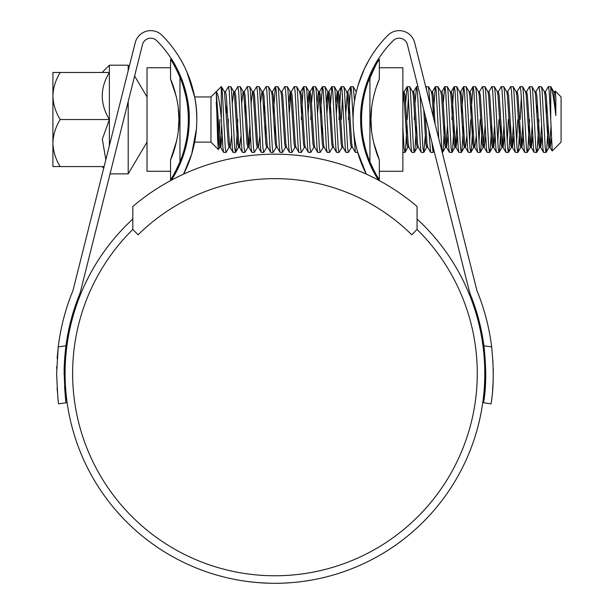 <?xml version="1.0" encoding="UTF-8"?>
<svg xmlns="http://www.w3.org/2000/svg" width="614" height="614" viewBox="0 0 614 614"><rect width="100%" height="100%" fill="white"/><g stroke="black" fill="none" stroke-linecap="round" stroke-linejoin="round"><path stroke-width="0.92" d="M417.067 206.473A219.267 219.267 0 0 0 132.824 206.473L132.824 229.436L138.112 234.794A194.799 194.799 0 0 1 411.779 234.794L417.067 229.436L417.067 206.473M60.195 72.475C55.621 79.897 53.195 87.741 52.911 96.007C53.218 104.365 55.644 112.201 60.195 119.53C55.621 126.952 53.195 134.796 52.911 143.054C53.218 151.412 55.644 159.256 60.195 166.586L52.911 166.586L52.911 72.475L109.376 72.475L109.376 145.602M128.196 70.656L128.196 65.199L109.376 65.199L109.376 72.475C99.89 88.025 99.89 103.705 109.376 119.53L102.315 139.186L105.846 159.648M128.196 101.563L128.196 173.862L147.022 142.118M147.022 131.043L147.022 138.956M147.022 100.097L147.022 106.982M128.196 65.199L129.163 66.819M134.612 76.021L147.022 96.943M147.015 103.559L147.022 100.136M186.948 72.053L194.646 96.943L210.978 96.943L210.978 142.118L218.369 149.501L217.64 140.414L216.243 91.847C218.054 93.198 219.751 102.177 221.332 118.794L221.332 86.589L224.455 91.816L225.484 91.686L228.423 86.589L229.206 91.002L232.345 148.051L232.998 152.356L230.035 147.245L229.406 143.645L226.267 95.416L225.484 91.686M554.703 91.816L555.209 91.064L561.089 96.943L561.089 142.118L552.224 150.975L550.735 119.53L550.735 86.589L548.256 86.704L545.286 91.816L544.856 93.719M555.209 91.064L555.831 97.534L555.831 115.593C553.974 99.1 552.27 89.437 550.735 86.589L553.828 91.816L555.831 115.593M550.735 119.53L549.169 91.002L548.379 86.589M546.821 102.86L546.299 113.367M548.11 125.693L546.813 148.051L546.03 152.464L545.247 148.051L542.108 91.002L541.448 86.704L538.839 86.704L535.876 91.816M546.03 152.464L543.551 152.356L542.891 148.051L539.752 91.002L538.969 86.589M537.411 102.86L536.889 113.367M538.969 119.53L537.404 148.051L536.621 152.464L535.83 148.051L532.699 91.002L532.039 86.704L529.429 86.704L526.467 91.816L526.029 93.719M536.621 152.464L534.134 152.356L533.482 148.051L530.342 91.002L529.56 86.589M529.56 119.53L527.994 148.051L527.211 152.464L526.421 148.051L523.289 91.002L522.629 86.704L520.02 86.704L517.057 91.816L516.62 93.719M521.324 96.452L520.15 119.53M527.211 152.464L524.724 152.356L524.072 148.051L520.933 91.002L520.15 86.589M519.881 125.693L518.584 148.051L517.794 152.464L517.011 148.051L513.88 91.002L513.22 86.704L510.61 86.704L507.648 91.816M517.794 152.464L515.315 152.356L514.662 148.051L511.523 91.002L510.741 86.589M510.472 125.693L509.167 148.051L508.384 152.464L507.601 148.051L504.462 91.002L503.81 86.704L501.201 86.704L498.238 91.816M508.384 152.464L505.905 152.356L505.253 148.051L502.114 91.002L501.331 86.589M501.062 125.693L499.758 148.051L498.975 152.464L498.192 148.051L495.053 91.002L494.4 86.704L491.791 86.704L488.828 91.816M498.975 152.464L496.496 152.356L495.836 148.051L492.704 91.002L491.921 86.589M491.653 125.693L490.348 148.051L489.565 152.464L488.782 148.051L485.643 91.002L484.991 86.704L482.381 86.704L479.411 91.816L478.981 93.719M489.565 152.464L487.086 152.356L486.426 148.051L483.295 91.002L482.504 86.589M482.236 125.693L480.939 148.051L480.156 152.464L479.373 148.051L476.234 91.002L475.581 86.704L472.972 86.704L471.015 113.367M480.156 152.464L477.677 152.356L477.017 148.051L473.878 91.002L473.095 86.589M472.826 125.693L471.529 148.051L470.746 152.464L469.963 148.051L466.824 91.002L466.164 86.704L463.555 86.704L461.605 113.367M470.746 152.464L468.259 152.356L467.607 148.051L464.468 91.002L463.685 86.589M463.416 125.693L462.119 148.051L461.337 152.464L460.546 148.051L457.415 91.002L456.632 86.589L454.145 86.704L453.493 91.002L451.919 119.53M461.337 152.464L458.85 152.356L458.197 148.051L455.058 91.002L454.276 86.589M454.007 125.693L452.71 148.051L451.919 152.464L451.136 148.051L448.005 91.002L447.345 86.704L444.736 86.704L443.308 102.86M451.919 152.464L449.44 152.356L448.788 148.051L445.649 91.002L444.866 86.589M444.597 125.693L443.293 148.051L442.51 152.464L441.727 148.051L438.588 91.002L437.935 86.704L435.326 86.704L433.369 113.367M438.734 138.541L436.239 91.002L435.456 86.589M430.007 103.766L428.526 86.704L425.778 86.942M426.845 91.179L426.047 86.589M424.067 111.042L423.959 113.367M425.249 136.201L423.821 152.356L422.908 148.051L420.076 95.147M423.691 152.464L421.212 152.356L420.552 148.051L417.42 91.002L416.507 86.704L415.079 102.86M414.55 113.367L414.281 119.53M416.369 125.693L415.064 148.051L414.281 152.464L413.498 148.051L410.359 91.002L409.707 86.704L407.097 86.704L405.662 102.86M408.402 96.452L407.22 119.53M414.281 152.464L411.802 152.356L411.142 148.051L408.003 91.002L407.22 86.589M363.764 97.511L363.542 94.119M362.053 109.077L361.761 103.551M354.554 100.865L353.242 86.704L350.632 86.704L348.407 119.53M353.088 118.97L351.546 91.002L350.763 86.589M351.5 147.245L348.407 152.464L347.624 148.051L344.485 91.002L343.832 86.704L341.223 86.704L340.563 91.002L338.997 119.53M342.528 96.452L341.346 119.53M348.407 152.464L345.928 152.356L345.268 148.051L342.136 91.002L341.346 86.589M342.09 147.245L338.997 152.464L338.214 148.051L335.075 91.002L334.423 86.704L331.813 86.704L329.856 113.367M338.997 152.464L336.518 152.356L335.858 148.051L332.719 91.002L331.936 86.589M333.701 147.375L332.527 147.375L329.588 152.464L328.805 148.051L325.666 91.002L325.006 86.704L322.396 86.704L320.447 113.367M329.588 152.464L327.101 152.356L326.448 148.051L323.309 91.002L322.527 86.589M323.271 147.245L320.178 152.464L319.387 148.051L316.256 91.002L315.596 86.704L312.986 86.704L311.559 102.86M320.178 152.464L317.691 152.356L317.039 148.051L313.9 91.002L313.117 86.589M311.029 113.367L310.761 119.53M313.854 147.245L310.761 152.464L309.978 148.051L306.846 91.002L306.186 86.704L303.577 86.704L302.925 91.002L301.351 119.53M310.761 152.464L308.282 152.356L307.629 148.051L304.49 91.002L303.707 86.589M304.444 147.245L301.351 152.464L300.568 148.051L297.429 91.002L296.777 86.704L294.167 86.704L291.205 91.816M301.351 152.464L298.872 152.356L298.22 148.051L295.081 91.002L294.298 86.589M295.035 147.245L291.942 152.464L291.159 148.051L288.02 91.002L287.367 86.704L284.758 86.704L281.795 91.816M291.942 152.464L289.463 152.356L288.803 148.051L285.671 91.002L284.888 86.589M285.625 147.245L282.532 152.464L281.749 148.051L278.61 91.002L277.958 86.704L275.348 86.704L273.391 113.367M282.532 152.464L280.053 152.356L279.393 148.051L276.262 91.002L275.471 86.589M276.216 147.245L273.123 152.464L272.34 148.051L269.201 91.002L268.548 86.704L266.062 86.589L262.969 91.816M273.123 152.464L270.644 152.356L269.983 148.051L266.844 91.002L266.062 86.589M264.504 102.86L263.982 113.367M266.806 147.245L263.713 152.464L262.93 148.051L259.791 91.002L259.131 86.704L256.652 86.589L253.712 91.686L252.538 91.686L251.157 102.86M263.713 152.464L261.234 152.356L260.574 148.051L257.435 91.002L256.652 86.589M259.799 136.201L258.417 147.375L257.243 147.375L254.303 152.464L253.513 148.051L250.382 91.002L249.721 86.704L247.242 86.589L244.303 91.686L243.129 91.686L241.739 102.86M254.303 152.464L251.817 152.356L251.164 148.051L248.025 91.002L247.242 86.589M245.684 102.86L245.155 113.367M250.389 136.201L249.008 147.375L247.833 147.375L244.894 152.464L244.103 148.051L240.972 91.002L240.312 86.704L237.833 86.589L234.893 91.686L233.711 91.686L232.33 102.86M244.894 152.464L242.407 152.356L241.755 148.051L238.616 91.002L237.833 86.589M237.833 119.53L236.267 148.051L235.477 152.464L234.694 148.051L231.555 91.002L230.902 86.704L228.423 86.589M226.865 102.86L226.336 113.367M517.794 119.53L516.62 142.609M508.384 119.53L507.21 142.609M498.975 119.53L497.8 142.609M480.156 119.53L478.981 142.609M470.746 119.53L469.564 142.609M433.745 149.578L433.1 152.464L431.903 142.241M433.1 152.464L430.621 152.356L428.879 130.199M406.952 125.693L405.654 148.051L404.872 152.464L404.089 148.051L402.868 127.436M363.995 146.792L363.572 140.568M491.645 346.879C495.759 386.897 490.448 404.48 491.146 403.828L483.686 402.784C482.972 403.413 488.383 385.884 483.916 345.797L491.645 346.879A218.323 218.323 0 0 0 477.37 291.658A18.819 18.819 0 0 1 476.564 289.194L414.68 42.742A15.995 15.995 0 0 0 387.818 35.359A119.354 119.354 0 0 0 366.305 174.115L357.425 151.397M357.724 152.464L355.337 152.356L353.626 130.866M322.258 125.693L321.736 136.201M275.21 125.693L274.681 136.201M265.793 125.693L265.271 136.201M235.477 152.464L232.998 152.356M228.423 119.53L228.155 125.693M231.57 136.201L230.189 147.375L229.007 147.375L226.067 152.464L225.284 148.051L223.719 119.53C222.92 101.817 222.138 85.668 221.332 86.597M226.067 152.464L223.588 152.356L222.936 148.051L221.332 118.794M219.858 119.53L219.344 135.517M219.751 147.245L218.369 149.501M555.831 97.534L554.849 91.686L553.674 91.686M551.341 138.756L550.144 147.375L549.361 143.645L546.222 95.416L545.439 91.686L544.265 91.686M542.116 136.201L540.734 147.375L539.952 143.645L536.813 95.416L536.03 91.686L534.855 91.686M532.706 136.201L531.325 147.375L530.542 143.645L527.403 95.416L526.62 91.686L525.446 91.686M523.297 136.201L521.915 147.375L521.132 143.645L517.993 95.416L517.211 91.686L516.029 91.686M513.887 136.201L512.506 147.375L511.723 143.645L508.584 95.416L507.801 91.686L506.619 91.686M504.478 136.201L503.096 147.375L502.306 143.645L499.174 95.416L498.384 91.686L497.21 91.686M495.068 136.201L493.679 147.375L492.896 143.645L489.765 95.416L488.974 91.686L487.8 91.686M485.659 136.201L484.269 147.375L483.487 143.645L480.348 95.416L479.411 91.816M476.241 136.201L474.86 147.375L474.077 143.645L470.938 95.416L470.155 91.686L469.564 93.719M466.832 136.201L465.45 147.375L464.668 143.645L461.528 95.416L460.746 91.686L460.155 93.719M457.422 136.201L456.041 147.375L455.258 143.645L452.119 95.416L451.336 91.686L450.745 93.719M448.013 136.201L446.631 147.375L445.449 147.375L444.666 143.645L441.535 95.416L440.745 91.686L441.926 91.686L442.709 95.416L445.848 143.645L446.478 147.245L449.44 152.356M438.603 136.201L438.503 137.613M435.096 124.051L433.3 95.416L432.517 91.686L431.926 93.719M427.221 145.341L426.63 147.375L427.804 147.375L427.022 143.645L425.264 115.823M421.212 152.356L418.249 147.245L417.612 143.645L414.473 95.416L413.69 91.686L413.107 93.719M408.402 145.341L407.811 147.375L408.985 147.375L408.203 143.645L405.063 95.416L404.127 91.816L402.868 103.321M355.337 152.356L352.375 147.245L351.738 143.645L348.606 95.416L347.67 91.816L350.632 86.704M347.232 93.719L345.789 113.367M345.928 152.356L342.965 147.245L342.328 143.645L339.189 95.416L338.253 91.816L341.223 86.704M337.823 93.719L336.372 113.367M336.518 152.356L333.548 147.245L332.918 143.645L329.779 95.416L328.997 91.686L328.214 95.416L326.963 113.367M327.101 152.356L324.138 147.245L323.509 143.645L320.37 95.416L319.587 91.686L318.413 91.686L317.024 102.86M322.396 86.704L319.433 91.816L317.553 113.367M317.691 152.356L314.729 147.245L314.099 143.645L310.96 95.416L310.024 91.816L312.986 86.704M309.586 93.719L308.144 113.367M308.282 152.356L305.319 147.245L304.69 143.645L301.551 95.416L300.614 91.816L303.577 86.704M298.872 152.356L295.91 147.245L295.273 143.645L292.141 95.416L291.358 91.686L290.176 91.686L288.795 102.86M290.767 93.719L289.324 113.367M289.463 152.356L286.5 147.245L285.863 143.645L282.732 95.416L281.941 91.686L280.767 91.686M280.053 152.356L277.091 147.245L276.453 143.645L273.314 95.416L272.386 91.816L275.348 86.704M270.644 152.356L267.673 147.245L267.044 143.645L263.905 95.416L263.122 91.686L261.948 91.686L260.566 102.86M258.417 147.375L257.634 143.645L254.495 95.416L253.712 91.686M249.008 147.375L248.225 143.645L245.086 95.416L244.303 91.686M240.98 136.201L239.598 147.375L238.815 143.645L235.676 95.416L234.893 91.686M222.161 136.201L220.779 147.375L219.989 143.645L216.243 91.847M550.942 126.829L549.753 143.645L548.97 147.375L548.187 143.645L545.048 95.416L544.418 91.816L541.448 86.704M541.594 125.693L540.343 143.645L539.56 147.375L538.777 143.645L535.638 95.416L535.009 91.816L532.039 86.704M532.184 125.693L530.933 143.645L530.151 147.375L529.368 143.645L526.229 95.416L525.592 91.816L522.629 86.704M522.767 125.693L521.524 143.645L520.741 147.375L519.951 143.645L516.819 95.416L516.182 91.816L513.22 86.704M513.358 125.693L512.114 143.645L511.324 147.375L510.541 143.645L507.41 95.416L506.773 91.816L503.81 86.704M503.948 125.693L502.697 143.645L501.914 147.375L501.131 143.645L497.992 95.416L497.363 91.816L494.4 86.704M494.539 125.693L493.288 143.645L492.505 147.375L491.722 143.645L488.583 95.416L487.953 91.816L484.991 86.704M485.129 125.693L483.249 147.245L480.286 152.356M484.269 147.375L483.095 147.375L482.312 143.645L479.173 95.416L478.544 91.816L475.581 86.704M474.277 145.341L473.686 147.375L472.903 143.645L469.764 95.416L469.134 91.816L466.164 86.704M464.859 145.341L464.276 147.375L463.493 143.645L460.354 95.416L459.717 91.816L456.755 86.704M456.893 125.693L455.649 143.645L454.867 147.375L454.076 143.645L450.945 95.416L450.308 91.816L447.345 86.704M447.483 125.693L446.04 145.341M442.64 152.356L445.449 147.375M433.622 118.187L432.118 95.416L431.335 91.686L432.517 91.686M426.63 147.375L425.847 143.645L423.752 109.799M418.395 147.375L417.221 147.375L416.438 143.645L413.299 95.416L412.669 91.816L409.707 86.704M407.811 147.375L407.028 143.645L403.889 95.416L403.26 91.816L402.868 92.008M356.297 92.031L353.242 86.704M356.381 91.686L355.03 98.079M352.52 147.375L351.346 147.375L350.563 143.645L347.424 95.416L346.641 91.686L347.816 91.686M343.111 147.375L341.937 147.375L341.154 143.645L338.015 95.416L337.232 91.686L335.85 102.86M332.527 147.375L331.744 143.645L328.605 95.416L327.822 91.686L326.441 102.86M324.292 147.375L323.118 147.375L322.335 143.645L319.196 95.416L318.413 91.686M314.882 147.375L313.708 147.375L312.917 143.645L309.786 95.416L309.003 91.686L307.614 102.86M305.473 147.375L304.291 147.375L303.508 143.645L300.376 95.416L299.586 91.686L300.768 91.686M296.063 147.375L294.881 147.375L294.098 143.645L290.959 95.416L290.33 91.816L287.367 86.704M286.646 147.375L285.472 147.375L284.689 143.645L281.55 95.416L280.92 91.816L277.958 86.704M277.236 147.375L276.062 147.375L275.279 143.645L272.14 95.416L271.511 91.816L268.548 86.704M267.827 147.375L266.653 147.375L265.87 143.645L262.731 95.416L262.101 91.816L259.131 86.704M257.243 147.375L256.46 143.645L253.321 95.416L252.692 91.816L249.721 86.704M249.867 125.693L248.417 145.341M247.833 147.375L247.051 143.645L243.911 95.416L243.274 91.816L240.312 86.704M235.607 152.356L238.57 147.245L237.633 143.645L234.502 95.416L233.865 91.816L230.902 86.704M229.007 147.375L228.224 143.645L224.455 91.816M221.631 125.693L220.188 145.341M220.779 147.375L219.597 147.375L218.814 143.645L216.243 102.323M60.195 119.53L109.376 119.53M60.195 166.586L104.111 166.586M170.546 171.291L147.022 171.291L147.022 67.77L170.546 67.77M170.546 79.168L170.546 59.305C172.948 62.666 176.088 68.653 179.956 77.264L179.956 161.797C176.095 170.393 172.956 176.379 170.546 179.756L170.546 159.893C174.238 152.241 179.564 132.992 178.92 119.53C179.58 106.084 174.192 86.681 170.546 79.168L176.302 96.628M178.275 108.125L178.92 119.53L178.267 130.982M184.875 146.999L184.077 149.931M184.054 150.031L183.325 152.464M183.325 86.589L185.842 96.168M179.956 161.797A110.881 110.881 0 0 0 179.956 77.264L177.5 71.731M170.546 179.756L171.943 177.538M172.089 61.753L170.546 59.305M170.554 159.863L173.424 152.464L170.546 159.893L176.755 140.376M376.298 87.088L379.337 79.168C375.645 86.82 370.326 106.068 370.971 119.53L371.616 108.079M379.329 79.191L376.459 86.589M379.337 67.77L402.868 67.77L402.868 171.291L379.337 171.291M377.794 177.3L379.337 179.756C376.935 176.395 373.796 170.408 369.927 161.797L369.927 77.264A110.881 110.881 0 0 0 369.927 161.797L372.391 167.323M369.927 77.264C373.788 68.668 376.927 62.682 379.337 59.305L379.337 79.168M371.608 130.935L370.971 119.53C370.311 132.977 375.699 152.379 379.337 159.893L379.337 179.756M379.337 59.305L377.94 61.523M378.83 58.361L364.578 90.028L365.246 91.179L366.558 86.589M379.337 159.893L373.588 142.425M417.067 229.436A202.328 202.328 0 0 1 274.942 575.771A202.328 202.328 0 0 1 132.824 229.436M188.874 128.94L182.243 158.542L171.406 180.163A111.825 111.825 0 0 0 156.731 40.67A8.473 8.473 0 0 0 142.509 44.576L80.618 291.028A26.348 26.348 0 0 1 79.498 294.482A210.794 210.794 0 0 0 65.967 345.797C64.685 356.059 64.079 365.269 64.148 373.442C64.079 365.299 64.685 356.082 65.967 345.797L58.238 346.879L57.117 358.645M64.148 373.442C65.038 393.689 65.721 403.467 66.197 402.784L58.744 403.828C58.246 404.488 57.539 394.365 56.618 373.442L58.238 346.879A218.323 218.323 0 0 1 72.513 291.658A18.819 18.819 0 0 0 73.319 289.194L135.21 42.742A15.995 15.995 0 0 1 162.065 35.359A119.354 119.354 0 0 1 183.586 174.115L191.706 154.014L196.426 128.94M57.094 387.848L57.455 392.53M58.269 400.251L58.322 400.673M483.916 345.797A210.794 210.794 0 0 0 470.393 294.482A26.348 26.348 0 0 1 469.265 291.028L407.374 44.576A8.473 8.473 0 0 0 393.16 40.67A111.825 111.825 0 0 0 360.618 119.53C359.888 85.991 378.7 58.13 378.83 58.361C378.746 58.1 359.888 85.891 360.618 119.53A111.825 111.825 0 0 0 378.485 180.163L367.64 158.55L361.009 128.94M417.067 219.037A209.858 209.858 0 0 1 274.942 583.3A209.858 209.858 0 0 1 132.824 219.037M255.754 582.417L248.225 581.596M248.233 581.596L250.282 581.849M242.53 580.783L238.877 580.176M239.575 580.299L238.117 580.046M261.103 582.839L258.241 582.632M257.65 582.586L255.877 582.433M308.688 580.568L311.605 580.076M296.132 582.226L295.48 582.295M284.428 583.085L289.624 582.786M292.295 582.579L287.291 582.939M291.143 582.671L284.182 583.093M289.248 582.809L281.373 583.2M311.321 580.123L302.633 581.466M263.36 582.978L255.662 582.41M174.184 63.434L171.843 59.581M189.273 119.53C190.002 85.991 171.183 58.13 171.06 58.361C171.137 58.1 190.002 85.891 189.273 119.53M176.18 172.027L178.359 167.714M366.558 152.464L365.576 152.464L378.485 180.163M369.237 59.573L364.355 68.898M364.217 69.198L358.108 85.277M180.639 59.566L179.933 58.361M196.802 119.53C197.455 86.114 179.956 58.054 179.933 58.361C179.917 58.038 197.455 85.998 196.802 119.53M56.734 366.366L56.672 368.715M65.844 400.151L65.475 397.112M65.314 395.631L64.562 386.705M64.155 375L64.148 373.596M483.97 346.173L485.735 371.654M485.735 371.823L484.101 399.699M491.553 400.75L492.037 396.629M492.558 391.057L493.065 382.921M493.257 371.293L493.203 368.185M492.942 361.477L492.881 360.479M269.016 583.216L257.619 582.586M273.99 583.3L276.837 583.292M186.004 96.943L186.963 96.943M210.978 96.943L221.332 86.589M417.927 86.589L416.63 86.589M404.872 152.464L402.868 152.464M186.004 142.118L186.963 142.118M194.646 142.118L210.978 142.118M550.144 147.375L548.97 147.375M540.734 147.375L539.56 147.375M531.325 147.375L530.151 147.375M521.915 147.375L520.741 147.375M512.506 147.375L511.324 147.375M503.096 147.375L501.914 147.375M493.679 147.375L492.505 147.375M479.565 91.686L478.39 91.686M474.86 147.375L473.686 147.375M470.155 91.686L468.981 91.686M465.45 147.375L464.276 147.375M460.746 91.686L459.571 91.686M456.041 147.375L454.867 147.375M451.336 91.686L450.162 91.686M413.69 91.686L412.516 91.686M404.281 91.686L403.106 91.686M338.406 91.686L337.232 91.686M328.997 91.686L327.822 91.686M310.177 91.686L309.003 91.686M272.532 91.686L271.357 91.686M239.598 147.375L238.424 147.375M549.123 147.245L546.161 152.356M539.714 147.245L536.743 152.356M530.296 147.245L527.334 152.356M520.887 147.245L517.924 152.356M511.477 147.245L508.515 152.356M502.068 147.245L499.105 152.356M492.658 147.245L489.696 152.356M473.839 147.245L470.869 152.356M464.43 147.245L461.459 152.356M455.012 147.245L452.05 152.356M440.898 91.816L437.935 86.704M434.075 150.898L433.231 152.356M431.488 91.816L428.526 86.704M426.784 147.245L423.821 152.356M417.374 147.245L414.412 152.356M407.965 147.245L405.002 152.356M403.26 91.816L402.868 91.141M346.795 91.816L343.832 86.704M337.385 91.816L334.423 86.704M327.976 91.816L325.006 86.704M318.559 91.816L315.596 86.704M309.149 91.816L306.186 86.704M299.739 91.816L296.777 86.704M543.551 152.356L540.581 147.245M534.134 152.356L531.171 147.245M524.724 152.356L521.762 147.245M515.315 152.356L512.352 147.245M505.905 152.356L502.943 147.245M496.496 152.356L493.533 147.245M487.086 152.356L484.124 147.245M477.677 152.356L474.706 147.245M472.972 86.704L470.002 91.816M468.259 152.356L465.297 147.245M463.555 86.704L460.592 91.816M458.85 152.356L455.887 147.245M454.145 86.704L451.183 91.816M444.736 86.704L441.773 91.816M435.326 86.704L432.363 91.816M430.621 152.356L427.659 147.245M416.507 86.704L413.544 91.816M411.802 152.356L408.832 147.245M407.097 86.704L404.127 91.816M331.813 86.704L328.843 91.816M261.234 152.356L258.264 147.245M251.817 152.356L248.854 147.245M242.407 152.356L239.445 147.245M223.588 152.356L220.626 147.245M549.99 147.245L552.139 150.944M128.196 173.862L110.044 173.862M102.101 166.586L103.705 168.19M102.101 72.475L109.376 65.199"/></g></svg>
